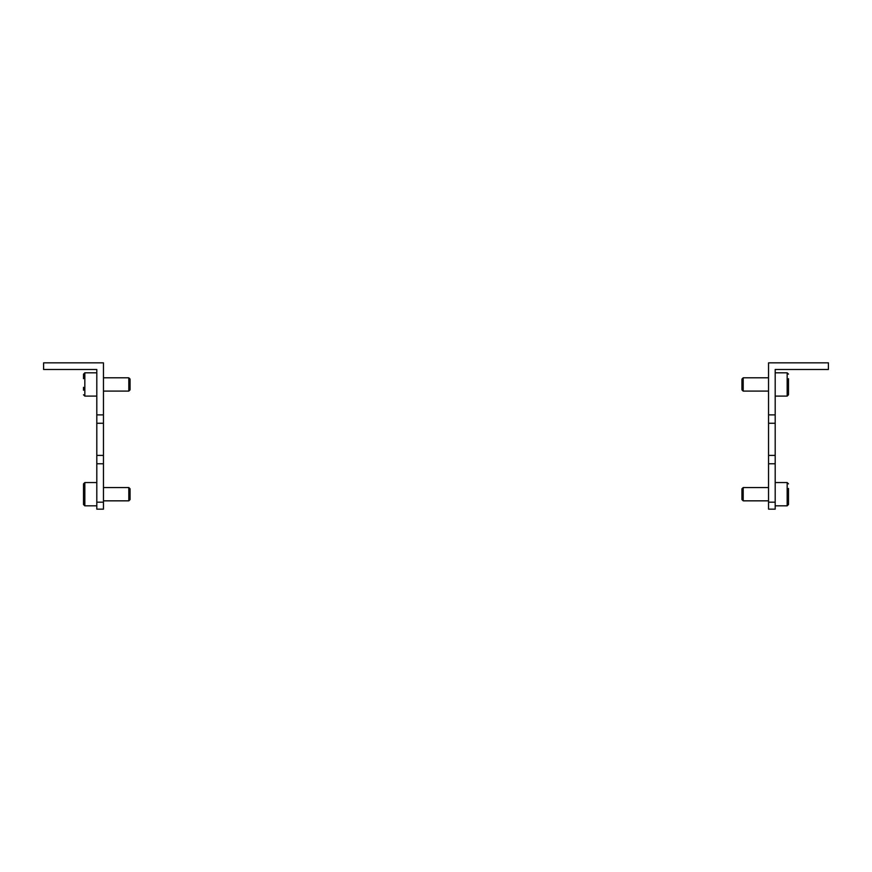 <?xml version="1.0" encoding="UTF-8"?>
<svg xmlns="http://www.w3.org/2000/svg" width="872" height="872" viewBox="0 0 872 872"><rect width="100%" height="100%" fill="white"/><g stroke="black" fill="none" stroke-linecap="round" stroke-linejoin="round"><path stroke-width="1.31" d="M775.197 372.813L787.165 372.813L787.165 396.095L775.197 396.095M787.165 396.095L788.495 394.765L788.495 378.699M768.537 391.103L743.195 391.103L741.941 389.849L741.941 379.069L743.195 377.805L768.537 377.805M743.195 391.103L743.195 377.805M775.197 482.554L787.165 482.554L787.165 505.836L775.197 505.836M787.165 505.836L788.495 504.507L788.495 488.44M768.537 500.844L743.195 500.844L741.941 499.591L741.941 488.8L743.195 487.546L768.537 487.546M743.195 500.844L743.195 487.546M788.495 491.318L788.495 497.073M775.197 463.762L768.537 463.762L768.537 362.839L828.4 362.839L828.4 369.488L775.197 369.488L775.197 502.174L768.537 502.174L768.537 509.161L775.197 509.161L775.197 502.174M788.495 381.576L788.495 387.332M768.537 414.887L775.197 414.887M768.537 502.174L768.537 463.762M96.803 372.813L84.835 372.813L84.835 396.095L96.803 396.095M83.505 387.332L83.505 390.22M103.463 391.103L128.805 391.103L130.059 389.849L130.059 379.069L128.805 377.805L103.463 377.805M96.803 482.554L84.835 482.554L84.835 505.836L96.803 505.836M83.505 497.073L83.505 483.884L83.505 504.507L83.505 499.95L83.505 504.507L84.835 505.836M103.463 500.844L128.805 500.844L130.059 499.591L130.059 488.8L128.805 487.546L103.463 487.546M96.803 502.174L96.803 509.161L103.463 509.161L103.463 502.174L96.803 502.174L96.803 369.488L43.6 369.488L43.6 362.839L103.463 362.839L103.463 502.174M128.805 487.546L128.805 500.844M83.505 488.44L83.505 483.884L84.835 482.554M128.805 377.805L128.805 391.103M83.505 378.699L83.505 374.143L84.835 372.813M103.463 463.762L96.803 463.762M96.803 414.887L103.463 414.887M775.197 455.391L768.537 455.391M775.197 423.269L768.537 423.269M96.803 423.269L103.463 423.269M96.803 455.391L103.463 455.391M787.165 482.554L788.495 483.884M787.165 372.813L788.495 374.143M84.835 396.095L83.505 394.765"/></g></svg>

